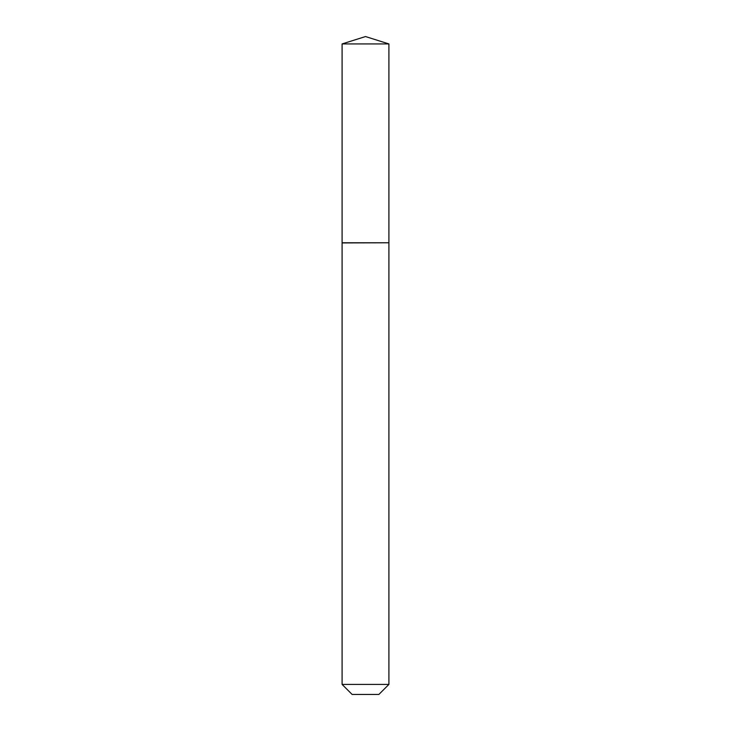 <?xml version="1.0" encoding="UTF-8"?>
<svg xmlns="http://www.w3.org/2000/svg" width="731" height="731" viewBox="0 0 731 731"><rect width="100%" height="100%" fill="white"/><g stroke="black" fill="none" stroke-linecap="round" stroke-linejoin="round"><path stroke-width="0.55" stroke-dasharray="3.65 2.74" d="M342.09 43.933L388.91 43.933M342.09 242.774L388.91 242.774M388.755 242.774L342.245 242.774L388.755 242.774M342.09 242.93L388.91 242.93M342.09 684.408L388.91 684.408M352.132 694.45L378.868 694.45"/><path stroke-width="1.1" d="M388.91 43.933L342.09 43.933L342.09 242.774L388.91 242.774L388.91 43.933L365.5 36.55L342.09 43.933M378.868 694.45L352.132 694.45L342.09 684.408L388.91 684.408L378.868 694.45M388.755 242.774L342.09 242.93L342.09 684.408M388.91 242.93L388.91 684.408"/></g></svg>
